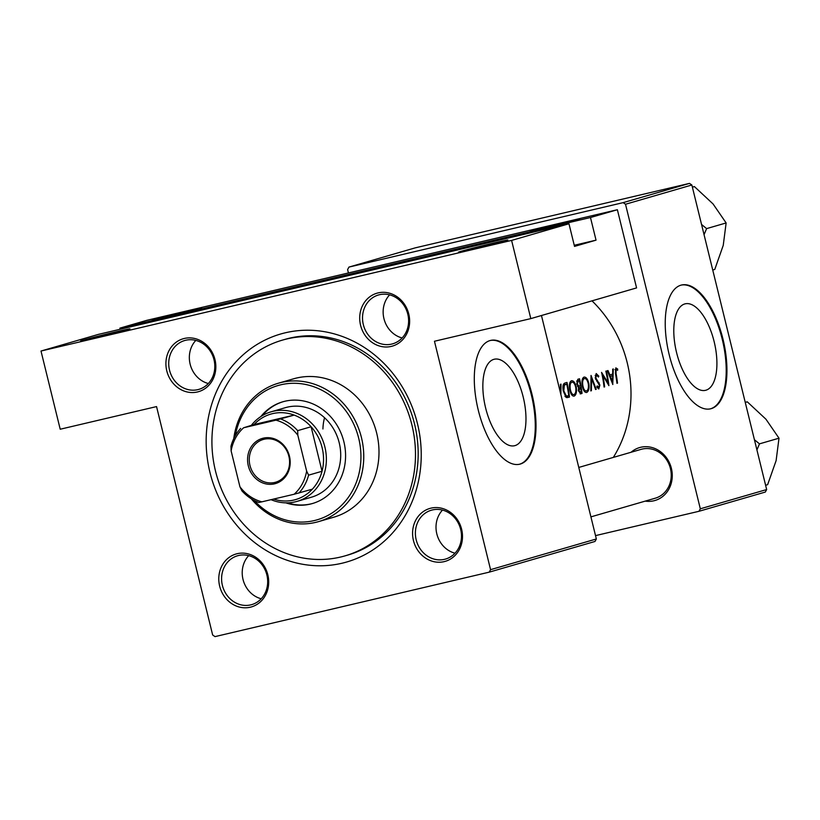 <?xml version="1.0" encoding="UTF-8"?>
<svg xmlns="http://www.w3.org/2000/svg" width="820" height="820" viewBox="0 0 820 820"><rect width="100%" height="100%" fill="white"/><g stroke="black" fill="none" stroke-linecap="round" stroke-linejoin="round"><path stroke-width="1.23" d="M565.677 222.169A25.43 0.523 166.2 0 1 579.617 219.237A25.43 0.523 166.2 0 1 544.162 228.411A25.43 0.523 166.2 0 1 530.232 231.363A25.43 0.523 166.2 0 1 565.677 222.169M493.958 242.976A25.43 0.523 166.2 0 1 507.898 240.045A25.43 0.523 166.2 0 1 472.453 249.218A25.43 0.523 166.2 0 1 458.513 252.17A25.43 0.523 166.2 0 1 493.958 242.976M187.718 311.016A25.43 0.523 166.2 0 1 201.659 308.084A25.43 0.523 166.2 0 1 166.204 317.258A25.43 0.523 166.2 0 1 152.274 320.21A25.43 0.523 166.2 0 1 187.718 311.016M115.999 331.823A25.43 0.523 166.2 0 1 129.939 328.892A25.43 0.523 166.2 0 1 94.495 338.065A25.43 0.523 166.2 0 1 80.555 341.017A25.43 0.523 166.2 0 1 115.999 331.823M705.938 390.207A44.423 19.547 76.8 0 0 714.261 342.114A44.423 19.547 76.8 0 0 685.182 303.83A44.423 19.547 76.8 0 0 684.751 303.943A44.423 19.547 76.8 0 0 676.438 352.036A44.423 19.547 76.8 0 0 705.518 390.32A44.423 19.547 76.8 0 0 705.938 390.207M711.247 408.637A63.581 27.972 76.8 0 0 723.148 339.798A63.581 27.972 76.8 0 0 681.543 285.011A63.581 27.972 76.8 0 0 680.928 285.175A63.581 27.972 76.8 0 0 669.028 354.004A63.581 27.972 76.8 0 0 710.643 408.801A63.581 27.972 76.8 0 0 711.247 408.637M710.264 408.883A63.581 27.972 76.8 0 0 710.509 408.811A63.581 27.972 76.8 0 0 722.512 340.392A63.581 27.972 76.8 0 0 681.174 285.104M515.011 445.608A44.423 19.547 76.8 0 0 523.324 397.515A44.423 19.547 76.8 0 0 494.245 359.242A44.423 19.547 76.8 0 0 493.814 359.355A44.423 19.547 76.8 0 0 485.501 407.448A44.423 19.547 76.8 0 0 514.581 445.721A44.423 19.547 76.8 0 0 515.011 445.608M520.321 464.038A63.581 27.972 76.8 0 0 532.221 395.209A63.581 27.972 76.8 0 0 490.606 340.413A63.581 27.972 76.8 0 0 489.991 340.577A63.581 27.972 76.8 0 0 478.091 409.405A63.581 27.972 76.8 0 0 519.706 464.202A63.581 27.972 76.8 0 0 520.321 464.038M519.327 464.284A63.581 27.972 76.8 0 0 519.572 464.212A63.581 27.972 76.8 0 0 531.575 395.804A63.581 27.972 76.8 0 0 490.237 340.505M184.305 338.465A27.552 24.733 73.8 0 1 214.963 359.549A27.552 24.733 73.8 0 1 197.446 391.96A27.552 24.733 73.8 0 1 166.788 370.876A27.552 24.733 73.8 0 1 184.305 338.465M197.835 389.643A25.43 22.837 -106.2 0 0 198.86 389.377A25.43 22.837 -106.2 0 0 213.856 359.16A25.43 22.837 -106.2 0 0 185.709 340.259A25.43 22.837 -106.2 0 0 184.684 340.526A25.43 22.837 -106.2 0 0 169.678 370.753A25.43 22.837 -106.2 0 0 197.835 389.643M378.102 292.904A27.552 24.733 73.8 0 1 408.76 313.998A27.552 24.733 73.8 0 1 391.242 346.409A27.552 24.733 73.8 0 1 360.585 325.325A27.552 24.733 73.8 0 1 378.102 292.904M391.632 344.092A25.43 22.837 -106.2 0 0 392.657 343.826A25.43 22.837 -106.2 0 0 407.653 313.599A25.43 22.837 -106.2 0 0 379.506 294.708A25.43 22.837 -106.2 0 0 378.481 294.974A25.43 22.837 -106.2 0 0 363.475 325.191A25.43 22.837 -106.2 0 0 391.632 344.092M430.971 508.154A27.552 24.733 73.8 0 1 461.619 529.238A27.552 24.733 73.8 0 1 444.112 561.649A27.552 24.733 73.8 0 1 413.454 540.564A27.552 24.733 73.8 0 1 430.971 508.154M444.501 559.332A25.43 22.837 -106.2 0 0 445.526 559.066A25.43 22.837 -106.2 0 0 460.522 528.838A25.43 22.837 -106.2 0 0 432.365 509.948A25.43 22.837 -106.2 0 0 431.351 510.214A25.43 22.837 -106.2 0 0 416.345 540.431A25.43 22.837 -106.2 0 0 444.501 559.332M237.175 553.705A27.552 24.733 73.8 0 1 267.822 574.789A27.552 24.733 73.8 0 1 250.315 607.21A27.552 24.733 73.8 0 1 219.657 586.115A27.552 24.733 73.8 0 1 237.175 553.705M250.705 604.883A25.43 22.837 -106.2 0 0 251.73 604.617A25.43 22.837 -106.2 0 0 266.726 574.4A25.43 22.837 -106.2 0 0 238.569 555.499A25.43 22.837 -106.2 0 0 237.554 555.765A25.43 22.837 -106.2 0 0 222.548 585.992A25.43 22.837 -106.2 0 0 250.705 604.883M631.072 452.261A27.552 24.733 73.8 0 1 640.727 447.279A27.552 24.733 73.8 0 1 671.385 468.374A27.552 24.733 73.8 0 1 653.868 500.784A27.552 24.733 73.8 0 1 645.248 501.112M654.257 498.468A25.43 22.837 -106.2 0 0 655.282 498.201A25.43 22.837 -106.2 0 0 670.278 467.974A25.43 22.837 -106.2 0 0 642.132 449.083A25.43 22.837 -106.2 0 0 641.107 449.35L578.766 467.441M285.401 332.766A118.685 106.559 73.8 0 1 417.452 423.612A118.685 106.559 73.8 0 1 342.002 563.237A118.685 106.559 73.8 0 1 209.951 472.392A118.685 106.559 73.8 0 1 285.401 332.766M345.005 555.878L347.69 555.099A112.33 100.85 -106.2 0 0 413.936 421.623A112.33 100.85 -106.2 0 0 289.603 338.158A112.33 100.85 -106.2 0 0 285.083 339.347L282.398 340.126A112.33 100.85 -106.2 0 0 215.506 471.08A112.33 100.85 -106.2 0 0 345.005 555.878A112.33 100.85 -106.2 0 0 411.896 424.914A112.33 100.85 -106.2 0 0 282.398 340.126M613.329 457.406A118.685 106.559 -106.2 0 0 591.999 300.848M612.755 384.518L613.319 368.979L612.704 369.154L612.724 374.084L609.885 374.914L607.979 370.527L607.364 370.712L612.837 384.498M598.805 376.165L596.201 373.551L595.258 377.999L599.348 385.287L598.672 387.429L597.196 385.882L596.806 386.937L598.784 388.967L599.902 385.062L595.822 377.856L596.54 375.037L598.426 377.056L598.805 376.165L598.047 376.339M586.689 392.472C588.688 391.406 589.416 388.485 588.852 383.709C587.797 379.106 586.187 376.892 584.024 377.087C582.159 378.082 581.575 380.952 582.272 385.697C583.174 390.402 584.65 392.657 586.689 392.472M574.143 396.111C576.142 395.045 576.86 392.124 576.306 387.347C575.24 382.745 573.631 380.541 571.468 380.726C569.603 381.731 569.018 384.59 569.726 389.336C570.628 394.041 572.093 396.306 574.143 396.111M560.88 394.604L561.034 384.149L560.419 384.334L560.439 389.264L559.63 389.5M566.979 382.428L565.041 382.991C563.084 383.606 562.489 386.271 563.258 391.007L566.159 397.485L569.47 397.075A118.685 106.559 -106.2 0 0 566.979 382.428M582.026 393.436A118.685 106.559 -106.2 0 0 579.535 378.789L577.833 379.281L576.706 383.975L578.592 387.358L578.346 390.699L580.796 393.795L582.026 393.436L580.16 393.877M596.181 389.326L591.035 375.447L590.789 390.894L591.394 390.72L591.661 378.532L595.576 389.5L596.181 389.326L595.566 389.469M606.4 370.988L605.836 371.152A118.685 106.559 73.8 0 1 607.938 382.622L601.572 372.393A118.685 106.559 73.8 0 1 604.063 387.04L604.627 386.876A118.685 106.559 -106.2 0 0 602.803 375.314L608.891 385.636A118.685 106.559 -106.2 0 0 606.4 370.988M617.501 383.145A118.685 106.559 -106.2 0 0 616.025 373.346L616.127 369.348L617.624 370.302L617.716 369.092L615.82 367.862L615.43 373.366A118.685 106.559 73.8 0 1 616.937 383.299L617.501 383.145L616.937 383.278M98.369 334.386L568.967 223.768L511.598 240.414L41 351.032L98.369 334.386M489.212 572.155L490.565 569.664L596.345 538.976L594.992 541.466L489.212 572.155L215.014 636.617L212.657 634.998L156.548 406.587L60.208 429.229L41 351.032M766.659 489.55L765.316 492.051L698.978 511.29L700.321 508.8L766.659 489.55L691.854 185.002L625.516 204.252L623.159 202.632L689.497 183.383L691.854 185.002M700.321 508.8L625.516 204.252M623.159 202.632L348.951 267.084L415.289 247.845L689.497 183.383M348.438 272.937L347.608 269.585L348.951 267.084M595.515 535.614L698.978 511.29M490.565 569.664L434.456 341.253L530.806 318.611L511.598 240.414M596.345 538.976L541.456 315.515M590.482 217.525L119.884 328.143L146.78 320.343L617.378 209.725L590.482 217.525L596.037 240.157L574.256 245.282M530.806 318.611L636.576 287.912L617.378 209.725M248.696 555.642A25.43 22.837 -106.2 0 0 243.325 580.57A25.43 22.837 -106.2 0 0 261.201 598.764M195.826 340.402A25.43 22.837 -106.2 0 0 190.455 365.33A25.43 22.837 -106.2 0 0 208.331 383.524M389.623 294.851A25.43 22.837 -106.2 0 0 384.252 319.779A25.43 22.837 -106.2 0 0 402.128 337.963M442.492 510.091A25.43 22.837 -106.2 0 0 437.121 535.019A25.43 22.837 -106.2 0 0 454.997 553.203M120.161 329.271L119.884 328.143M596.037 240.157L574.523 246.4L568.967 223.768M559.988 390.966L560.357 392.493M567.02 397.649L569.47 397.075M563.217 384.908L566.753 384.078A118.685 106.559 73.8 0 1 568.731 395.722L565.175 396.593M568.291 395.845L566.312 395.988L563.811 390.853L564.314 385.174L566.753 384.078M564.97 396.306L566.312 395.988M563.248 390.986L563.811 390.853M563.084 385.461L564.314 385.174M575.742 387.522C576.193 391.396 575.589 393.764 573.938 394.604C572.268 394.758 571.058 392.954 570.289 389.172C569.736 385.287 570.259 382.971 571.827 382.202C573.569 382.017 574.871 383.78 575.742 387.522L576.306 387.347M569.716 389.305L570.289 389.172M569.869 382.663L571.889 382.192L569.869 382.663M580.519 392.298L578.899 390.515L580.611 387.358A118.685 106.559 73.8 0 1 581.277 392.073L580.375 392.329M578.336 390.648L578.899 390.515M578.407 387.891L580.232 387.46M578.407 387.87L580.611 387.358M580.355 385.851L578.776 386.128L577.27 383.811L578.5 380.664L579.299 380.429A118.685 106.559 73.8 0 1 580.355 385.851M579.986 385.953L577.567 386.404M576.696 383.944L577.27 383.811M576.603 381.115L578.5 380.664M576.614 381.064L579.299 380.429M588.299 383.883C588.739 387.757 588.135 390.115 586.484 390.955C584.824 391.119 583.604 389.315 582.835 385.533C582.292 381.648 582.805 379.322 584.383 378.563C586.115 378.368 587.428 380.142 588.299 383.883L588.852 383.709M582.272 385.666L582.835 385.533M582.425 379.024L584.434 378.553L582.425 379.024M591.056 378.676L591.661 378.532M590.789 390.853L591.394 390.72M595.146 375.365L596.54 375.037M595.258 377.989L595.822 377.856M595.658 379.373L596.324 379.219M598.354 383.124L599.225 382.919M599.338 385.195L599.902 385.062M597.226 387.768L598.672 387.429M602.239 375.447L602.803 375.314M604.063 387.009L604.627 386.876M607.23 382.786L607.938 382.622M609.26 375.058L609.885 374.914M612.448 381.618L610.459 376.329L612.704 375.673L612.448 381.618L611.822 381.761M609.834 376.472L610.459 376.329M609.793 376.359L612.704 375.673M616.466 369.379L617.716 369.092M614.938 369.635L616.127 369.348M285.852 502.844A52.982 47.57 -106.2 0 0 312.328 503.562A52.982 47.57 -106.2 0 0 343.887 441.795A52.982 47.57 -106.2 0 0 282.797 401.8A52.982 47.57 -106.2 0 0 260.821 416.57M287.523 502.844A52.982 47.57 -106.2 0 0 312.779 503.429M254.138 500.405A69.936 62.791 -106.2 0 0 330.204 514.14A69.936 62.791 -106.2 0 0 358.709 438.31A69.936 62.791 -106.2 0 0 295.169 383.288A69.936 62.791 -106.2 0 0 235.34 435.615M233.772 438.587A72.057 64.698 73.8 0 1 278.38 383.217A72.057 64.698 73.8 0 1 361.456 437.613A72.057 64.698 73.8 0 1 318.539 521.622A72.057 64.698 73.8 0 1 251.227 498.724M318.539 521.622L333.781 517.205A72.057 64.698 -106.2 0 0 376.698 433.196A72.057 64.698 -106.2 0 0 293.621 378.799L278.38 383.217M251.391 425.293A46.627 41.861 73.8 0 1 271.123 411.804L285.473 407.642A46.627 41.861 73.8 0 1 339.224 442.841A46.627 41.861 73.8 0 1 311.457 497.197L297.117 501.358A46.627 41.861 73.8 0 1 271.031 499.677M322.926 428.973A46.627 41.861 73.8 0 1 324.546 417.728M283.248 401.667A52.982 47.57 -106.2 0 0 262.226 415.689M704.052 234.684L706.614 228.616L701.551 224.465M712.734 270.016L714.774 269.431L723.24 245.375L726.13 222.948L706.614 228.616M692.387 187.185L694.427 186.601L713.072 203.965L726.13 222.948M692.357 187.052L694.427 186.601M756.921 449.924L759.484 443.856L779 438.187L776.109 460.625L767.643 484.671L765.603 485.255M759.484 443.856L754.42 439.715M745.257 402.425L747.297 401.841L765.941 419.204L779 438.187M745.226 402.292L747.297 401.841M289.45 456.166A23.524 21.125 73.8 0 1 274.495 483.841A23.524 21.125 73.8 0 1 248.316 465.842A23.524 21.125 73.8 0 1 263.271 438.167A23.524 21.125 73.8 0 1 289.45 456.166M249.967 465.422A22.253 19.977 -106.2 0 0 275.622 482.221A22.253 19.977 -106.2 0 0 288.876 456.279A22.253 19.977 -106.2 0 0 263.22 439.479A22.253 19.977 -106.2 0 0 249.967 465.422M273.624 499.062A44.505 39.954 -106.2 0 0 312.358 489.171A44.505 39.954 -106.2 0 0 322.034 471.264A44.505 39.954 -106.2 0 0 322.127 447.699A44.505 39.954 -106.2 0 0 311.108 426.748A44.505 39.954 -106.2 0 0 294.165 415.094A44.505 39.954 -106.2 0 0 254.087 424.514L243.632 427.763A42.384 38.058 -106.2 0 0 231.127 450.908L239.932 486.783A42.384 38.058 -106.2 0 0 261.826 501.84L294.134 494.245A42.384 38.058 -106.2 0 0 306.639 471.1L297.824 435.225A42.384 38.058 -106.2 0 0 275.93 420.168L243.632 427.763M271.123 411.804A46.627 41.861 73.8 0 1 324.884 447.002A46.627 41.861 73.8 0 1 297.117 501.358M306.639 471.1L308.597 475.159L322.034 471.264L311.108 426.748L297.66 430.643L297.824 435.225M275.93 420.168L294.165 415.094L254.087 424.514M261.826 501.84L258.833 502.496A44.505 39.954 73.8 0 1 241.89 490.842L239.932 486.783M231.127 450.908L230.963 446.326A44.505 39.954 73.8 0 1 240.639 428.419M312.358 489.171L294.134 494.245M308.597 475.159A44.505 39.954 73.8 0 1 298.91 493.076M280.717 418.989A44.505 39.954 73.8 0 1 297.66 430.643M563.197 384.949L566.025 384.283M596.878 381.454L597.872 381.218M615.461 373.489L616.025 373.346M579.484 386.087L577.639 386.517M655.282 498.201L590.912 516.877"/></g></svg>
